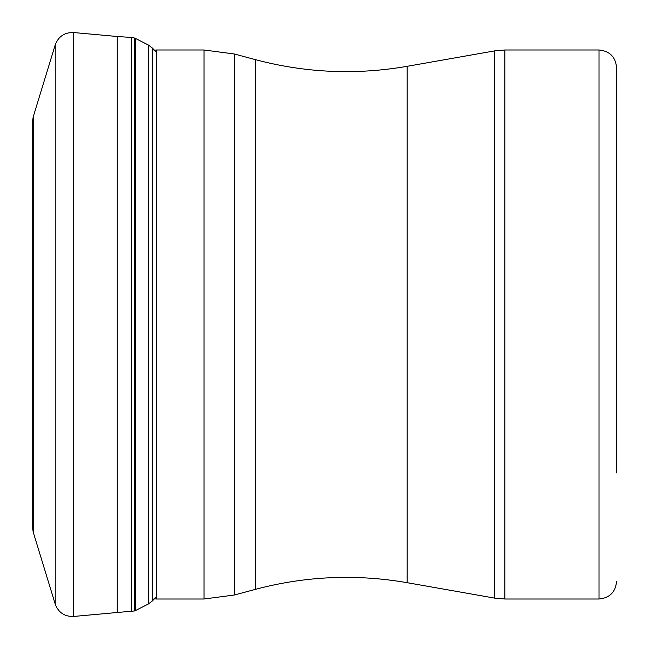 <?xml version="1.0" encoding="UTF-8"?>
<svg xmlns="http://www.w3.org/2000/svg" width="649" height="649" viewBox="0 0 649 649"><rect width="100%" height="100%" fill="white"/><g stroke="black" fill="none" stroke-linecap="round" stroke-linejoin="round"><path stroke-width="0.97" d="M131.455 611.545L131.455 37.455L117.25 36.506L117.25 612.494L134.44 610.977L134.44 38.023L131.455 37.455M599.027 49.989L504.849 49.989L504.849 599.011L599.027 599.011L599.027 49.989C609.671 51.028 615.512 56.869 616.55 67.512L616.55 472.853M55.23 44.862L33.229 116.82L33.229 532.18L55.23 604.138L55.23 44.862C58.442 36.441 64.551 32.328 73.572 32.539L73.572 616.461C64.559 616.672 58.442 612.559 55.23 604.138M32.482 527.548L32.482 121.452L32.474 527.166L33.229 532.18M156.279 52.025L152.264 47.953L152.264 601.047L156.279 596.975M148.645 603.83L148.321 44.992L148.321 604.008L152.264 601.047M134.44 610.977L135.365 610.62L135.365 38.38L134.44 38.023M255.609 589.308C305.647 576.036 356.163 573.838 407.166 582.688L407.166 66.312C356.163 75.162 305.647 72.964 255.609 59.692L255.609 589.308L234.24 595.028L204.005 599.011L204.005 49.989L156.279 49.989L156.279 599.011L154.032 598.735M204.005 49.989L234.24 53.972L234.24 595.028M407.166 66.312L494.708 50.873L494.708 598.127L504.849 599.011M33.229 116.82L32.482 121.452M32.474 121.834L32.474 527.166M152.264 47.953L148.645 45.17M135.365 610.62L148.321 604.008M148.321 44.992L135.365 38.38M117.25 612.494L73.572 616.461M117.25 36.506L73.572 32.539M204.005 599.011L156.279 599.011M154.032 50.265L156.279 49.989M255.609 59.692L234.24 53.972M407.166 582.688L494.708 598.127M599.027 599.011C609.671 597.972 615.512 592.131 616.55 581.488M494.708 50.873L504.849 49.989"/></g></svg>
